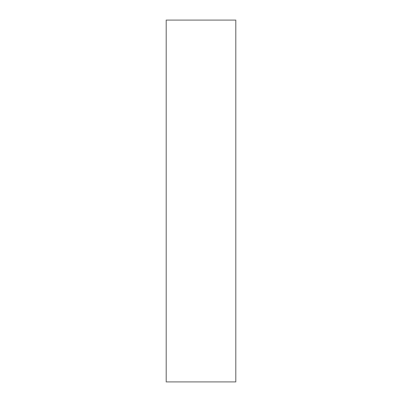 <?xml version="1.0" encoding="UTF-8"?>
<svg xmlns="http://www.w3.org/2000/svg" width="402" height="402" viewBox="0 0 402 402"><rect width="100%" height="100%" fill="white"/><g stroke="black" fill="none" stroke-linecap="round" stroke-linejoin="round"><path stroke-width="0.6" d="M235.788 20.1L235.788 381.9L166.212 381.9L166.212 20.1L235.788 20.1"/></g></svg>
